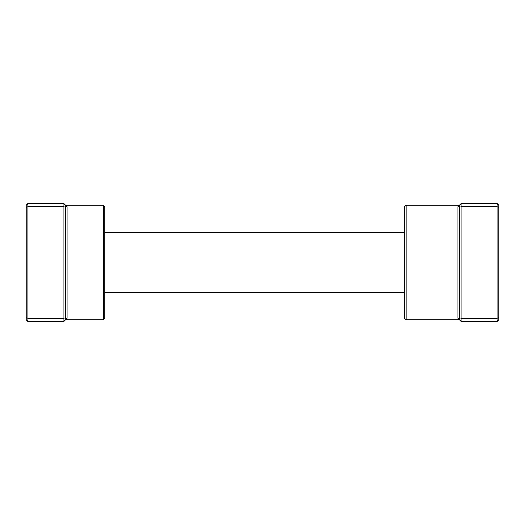 <?xml version="1.0" encoding="UTF-8"?>
<svg xmlns="http://www.w3.org/2000/svg" width="525" height="525" viewBox="0 0 525 525"><rect width="100%" height="100%" fill="white"/><g stroke="black" fill="none" stroke-linecap="round" stroke-linejoin="round"><path stroke-width="0.79" d="M63.945 321.392L65.513 319.823A1.568 1.529 180 0 1 67.082 318.294L65.513 319.823L65.513 205.177L63.945 203.608L27.818 203.608L27.818 321.392L63.945 321.392L63.945 318.255L27.818 318.255L26.25 317.605L26.25 205.177L27.818 203.608M103.208 205.177L104.777 206.745L104.777 318.255L103.208 319.823L103.208 205.177L65.513 205.177L66.36 205.419L67.082 206.706L67.082 318.294L66.649 319.351M65.513 317.605L63.945 318.255L63.945 206.745L27.818 206.745L26.25 207.395M65.513 207.395L63.945 206.745L63.945 203.608M27.818 321.392L26.25 319.823L26.25 317.605M65.513 205.177A1.568 1.529 180 0 0 67.082 206.706M406.087 319.823L404.519 318.255L404.519 206.745L406.087 205.177L406.087 319.823L459.487 319.823L457.918 318.294L457.918 206.706L461.055 203.608L497.182 203.608L497.182 318.255L461.055 318.255L461.055 321.392L497.182 321.392L497.182 318.255L498.75 317.605L498.75 319.823L497.182 321.392M497.182 203.608L498.75 205.177L498.75 317.605M461.055 203.608L461.055 206.745L497.182 206.745L498.75 207.395M459.487 207.395L461.055 206.745L461.055 318.255L459.487 317.605L459.487 205.177A1.568 1.529 -0 0 1 457.918 206.706L458.351 205.649M461.055 321.392L459.487 319.823L459.487 317.605M459.487 319.823A1.568 1.529 -0 0 0 457.918 318.294M103.208 319.823L65.513 319.823M404.519 292.34L104.777 292.34M404.519 232.66L104.777 232.66M406.087 205.177L459.487 205.177"/></g></svg>

